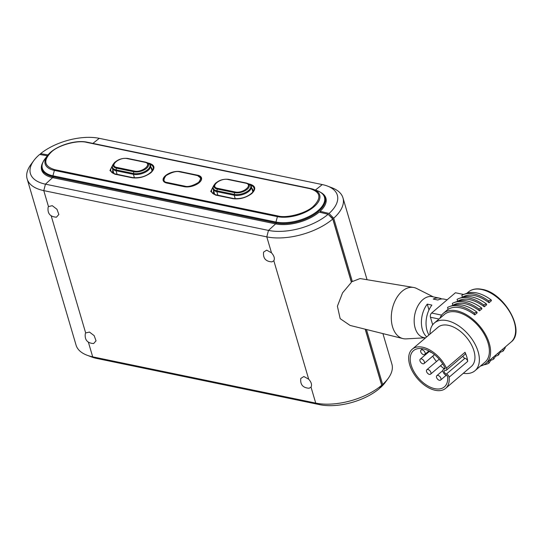<?xml version="1.0" encoding="UTF-8"?>
<svg xmlns="http://www.w3.org/2000/svg" width="543" height="543" viewBox="0 0 543 543"><rect width="100%" height="100%" fill="white"/><g stroke="black" fill="none" stroke-linecap="round" stroke-linejoin="round"><path stroke-width="0.81" d="M199.213 182.665A10.928 5.335 -16.4 0 0 201.514 177.887A10.928 5.335 -16.4 0 0 197.761 175.24L180.378 171.636A10.928 5.335 -16.4 0 0 168.459 173.712A10.928 5.335 -16.4 0 0 163.165 180.452A10.928 5.335 -16.4 0 0 166.925 183.093L184.301 186.697A10.928 5.335 -16.4 0 0 199.213 182.665M201.589 178.213A10.928 5.335 -16.4 0 0 200.394 176.848M151.008 167.4A11.417 5.566 163.6 0 1 152.06 168.921A11.417 5.566 163.6 0 1 151.511 171.819M152.169 169.762A11.417 5.566 -16.4 0 0 151.483 169.022M251.803 188.299A11.417 5.566 163.6 0 1 252.855 189.819A11.417 5.566 163.6 0 1 252.305 192.717M252.963 190.668A11.417 5.566 -16.4 0 0 252.278 189.921M217.906 195.283L216.833 191.631A10.833 5.287 163.6 0 1 213.107 189.012L214.614 194.116A10.833 5.287 -16.4 0 0 214.628 194.177M447.194 299.756L444.126 299.125A20.892 13.466 101.7 0 0 437.855 300.028L433.219 299.064A20.892 13.466 -78.3 0 1 439.497 298.161L432.255 296.661A20.892 13.466 101.7 0 0 422.861 299.621A20.892 13.466 101.7 0 0 414.166 321.483A20.892 13.466 101.7 0 0 423.771 337.576L425.468 337.929M424.897 337.814L406.184 338.88A26.118 16.833 -78.3 0 1 402.886 338.574A26.118 16.833 -78.3 0 1 391.293 318.232A26.118 16.833 -78.3 0 1 402.166 291.224A26.118 16.833 -78.3 0 1 413.488 287.444A26.118 16.833 -78.3 0 1 416.63 288.476L433.382 296.899M434.821 388.679A23.797 14.009 49.6 0 1 413.936 371.595A23.797 14.009 49.6 0 1 413.528 350.635A23.797 14.009 49.6 0 1 423.092 348.83A23.797 14.009 49.6 0 1 444.948 367.774A1.357 0.794 49.6 0 1 444.914 368.86A1.357 0.794 49.6 0 1 444.52 368.982A3.862 2.274 -130.4 0 0 443.393 369.328A3.862 2.274 -130.4 0 0 443.326 372.478A3.862 2.274 -130.4 0 0 446.4 375.376A1.357 0.794 49.6 0 1 447.642 376.93A23.797 14.009 49.6 0 1 444.384 386.874A23.797 14.009 49.6 0 1 434.821 388.679M432.73 356.167A23.797 14.009 -130.4 0 0 436.47 361.543M440.482 365.744A23.797 14.009 -130.4 0 0 444.16 368.67M445.633 388.347L471.358 366.45A25.731 15.143 -130.4 0 0 470.917 343.787A25.731 15.143 -130.4 0 0 448.335 325.311A25.731 15.143 -130.4 0 0 437.997 327.266L412.273 349.163A25.731 15.143 -130.4 0 0 412.714 371.826A25.731 15.143 -130.4 0 0 435.296 390.302A25.731 15.143 -130.4 0 0 445.633 388.347A25.731 15.143 -130.4 0 0 449.122 377.215A2.708 1.595 49.6 0 0 446.387 374.073A2.165 1.276 49.6 0 1 444.52 372.505A2.165 1.276 49.6 0 1 444.493 370.618A2.165 1.276 49.6 0 1 445.321 370.448A2.708 1.595 49.6 0 0 446.353 370.231L464.93 354.416A2.708 1.595 49.6 0 0 465.018 352.285A25.731 15.143 49.6 0 1 467.699 361.4L449.122 377.215M446.353 370.231A2.708 1.595 49.6 0 0 446.441 368.1A25.731 15.143 -130.4 0 0 422.617 347.208A25.731 15.143 -130.4 0 0 412.273 349.163M427.999 369.532A2.905 1.71 49.6 0 1 430.545 371.616A2.905 1.71 49.6 0 1 430.592 374.168A2.905 1.71 49.6 0 1 429.425 374.392A2.905 1.71 49.6 0 1 426.879 372.308A2.905 1.71 49.6 0 1 426.832 369.749A2.905 1.71 49.6 0 1 427.999 369.532M421.449 358.923A2.905 1.71 49.6 0 1 423.995 361.007A2.905 1.71 49.6 0 1 424.049 363.559A2.905 1.71 49.6 0 1 422.882 363.783A2.905 1.71 49.6 0 1 420.336 361.699A2.905 1.71 49.6 0 1 420.282 359.14A2.905 1.71 49.6 0 1 421.449 358.923M422.196 349.828A2.905 1.71 49.6 0 1 424.748 351.912A2.905 1.71 49.6 0 1 424.796 354.464A2.905 1.71 49.6 0 1 423.628 354.688A2.905 1.71 49.6 0 1 421.083 352.604A2.905 1.71 49.6 0 1 421.035 350.045A2.905 1.71 49.6 0 1 422.196 349.828M438.004 375.437A2.905 1.71 49.6 0 1 440.549 377.521A2.905 1.71 49.6 0 1 440.604 380.073A2.905 1.71 49.6 0 1 439.436 380.297A2.905 1.71 49.6 0 1 436.891 378.213A2.905 1.71 49.6 0 1 436.837 375.654A2.905 1.71 49.6 0 1 438.004 375.437M431.502 352.468A2.905 1.71 49.6 0 1 431.237 352.434A2.905 1.71 49.6 0 1 429.241 351.131M491.205 299.94L491.429 300.707L489.046 302.736A32.885 19.358 -130.4 0 0 474.439 295.589A32.885 19.358 -130.4 0 0 462.405 297.211L461.842 295.304A34.82 20.498 -130.4 0 1 463.919 294.354A34.82 20.498 -130.4 0 1 488.49 300.829L491.205 299.94A33.659 19.813 -130.4 0 0 466.926 293.288L463.919 294.354M486.44 303.999L486.671 304.766L484.288 306.788A32.885 19.358 -130.4 0 0 469.675 299.648A32.885 19.358 -130.4 0 0 457.64 301.263L457.077 299.363A34.82 20.498 -130.4 0 1 459.161 298.412A34.82 20.498 -130.4 0 1 483.725 304.888L486.44 303.999A33.659 19.813 -130.4 0 0 462.161 297.34L459.161 298.412M481.682 308.051L481.906 308.818L479.523 310.847A32.885 19.358 -130.4 0 0 464.91 303.7A32.885 19.358 -130.4 0 0 452.876 305.322L452.312 303.415A34.82 20.498 -130.4 0 1 454.396 302.465A34.82 20.498 -130.4 0 1 478.96 308.94L481.682 308.051A33.659 19.813 -130.4 0 0 457.396 301.399L454.396 302.465M476.917 312.11L477.141 312.877L474.758 314.899A32.885 19.358 -130.4 0 0 460.145 307.759A32.885 19.358 -130.4 0 0 448.111 309.374L447.554 307.474A34.82 20.498 -130.4 0 1 449.631 306.524A34.82 20.498 -130.4 0 1 474.202 312.999L476.917 312.11A33.659 19.813 -130.4 0 0 452.631 305.451L449.631 306.524M439.898 318.279A32.885 19.358 49.6 0 1 443.36 313.297A32.885 19.358 49.6 0 1 456.575 310.8A32.885 19.358 49.6 0 1 485.442 334.413A32.885 19.358 49.6 0 1 485.999 363.382A32.885 19.358 49.6 0 1 480.528 366.009M429.975 334.094A31.338 18.448 49.6 0 1 434.359 322.997L444.364 314.478A31.338 18.448 49.6 0 1 456.955 312.096A31.338 18.448 49.6 0 1 484.465 334.597A31.338 18.448 49.6 0 1 484.994 362.201L474.996 370.72A31.338 18.448 49.6 0 1 463.335 373.272M434.359 322.997A31.338 18.448 49.6 0 1 446.95 320.614A31.338 18.448 49.6 0 1 474.46 343.115A31.338 18.448 49.6 0 1 474.996 370.72M439.497 298.161A20.892 13.466 -78.3 0 1 441.744 298.962M328.372 214.546L332.723 218.496L351.219 281.355L352.353 281.552L360.07 278.552L413.488 287.444M320.852 192.487A31.922 15.571 163.6 0 1 325.909 198.141A31.922 15.571 163.6 0 1 320.105 211.288L320.431 212.415M92.901 143.393L99.274 138.336L322.298 184.579A43.725 21.333 163.6 0 1 327.449 186.059A43.725 21.333 163.6 0 1 329.051 213.467L320.105 211.288M327.449 186.059L332.031 187.81A48.368 23.593 163.6 0 1 342.966 197.862A48.368 23.593 163.6 0 1 333.707 218.211L352.353 281.552M366.464 329.506L382.632 384.437A48.368 23.593 -16.4 0 0 388.15 378.464A48.368 23.593 -16.4 0 0 391.89 364.088L382.917 333.606M333.707 218.211L329.051 213.467M380.012 387.682L380.338 387.743A43.725 21.333 -16.4 0 0 385.238 382.421L388.15 378.464M380.338 387.743L382.632 384.437M99.274 138.336A43.725 21.333 -16.4 0 0 40.603 153.655L39.999 154.531M40.603 153.655L48.035 154.925M164.291 182A10.541 5.145 163.6 0 1 163.728 180.989L163.586 180.507A10.541 5.145 163.6 0 0 167.21 183.052L167.244 183.161M197.238 175.484C201.181 175.925 201.636 178.226 198.589 182.387C192.589 185.93 187.973 187.179 184.729 186.134L167.353 182.529C163.402 182.088 162.954 179.787 166.002 175.627C172.002 172.083 176.618 170.835 179.855 171.88L197.408 175.43L201.338 178.64A10.541 5.145 163.6 0 1 201.405 179.794M163.552 178.973A10.928 5.335 -16.4 0 0 163.28 180.771M324.504 196.512A31.922 15.571 163.6 0 1 326.099 198.962M151.999 170.767A10.833 5.287 -16.4 0 0 151.979 170.699L150.479 165.595A10.833 5.287 163.6 0 1 148.191 170.339A10.833 5.287 163.6 0 1 133.415 174.33L116.039 170.726A10.833 5.287 163.6 0 1 112.313 168.113L113.813 173.217A10.833 5.287 -16.4 0 0 113.833 173.278M113.324 171.534A11.417 5.566 -16.4 0 0 113.148 172.531M325.936 202.593A31.148 15.197 -16.4 0 0 325.637 199.98L324.992 197.788A31.148 15.197 163.6 0 1 318.429 211.417A31.148 15.197 163.6 0 1 275.946 222.908L276.265 224.001M54.816 169.688L277.833 215.931C286.826 218.524 306.211 213.284 313.331 206.333C321.761 197.849 320.608 191.957 309.87 188.652L86.846 142.409C77.859 139.816 58.474 145.056 51.347 152.006C42.917 160.49 44.071 166.382 54.816 169.688A1.161 0.747 101.7 0 0 54.388 170.4L52.929 175.796A1.161 0.747 101.7 0 0 52.922 176.658A31.148 15.197 163.6 0 1 42.211 169.131L42.856 171.323A31.148 15.197 -16.4 0 0 44.031 173.679M41.94 167.794A31.922 15.571 -16.4 0 0 41.92 170.719M402.886 338.574L350.106 325.44L340.162 318.653L337.407 306.211L342.558 292.853L351.402 282.326L332.778 219.026A48.368 23.593 163.6 0 1 266.796 236.87L43.779 190.62L45.449 184.165L52.61 177.636L275.634 223.879L268.473 230.408L45.449 184.165A43.725 21.333 163.6 0 1 33.802 160.599A43.725 21.333 163.6 0 1 39.632 154.463L47.35 155.78M332.778 219.026L328.115 214.281L319.175 212.103A31.922 15.571 163.6 0 1 275.634 223.879M52.61 177.636A31.922 15.571 163.6 0 1 41.641 169.918A31.922 15.571 163.6 0 1 42.829 162.432M328.115 214.281A43.725 21.333 163.6 0 1 268.473 230.408L266.796 236.87L271.5 252.828C274.181 255.841 274.962 258.488 273.835 260.769L271.934 261.882C265.67 261.488 262.893 258.224 263.599 252.088L266.674 250.153L271.5 252.828M48.476 206.584L52.264 205.695L56.954 209.259L58.848 214.465L56.438 217.193C50.173 216.8 47.397 213.535 48.11 207.399L48.476 206.584L43.779 190.62A48.368 23.593 163.6 0 1 27.15 178.932L76.074 345.158A48.368 23.593 -16.4 0 0 87.009 355.21A48.368 23.593 -16.4 0 0 92.697 356.846L315.721 403.089A48.368 23.593 -16.4 0 0 381.695 385.252L365.195 329.194M308.689 379.19C311.37 382.204 312.15 384.851 311.024 387.132L309.123 388.245C302.865 387.851 300.082 384.587 300.788 378.451L303.863 376.516L308.689 379.19L273.835 260.769M87.009 355.21L91.591 356.961A43.725 21.333 -16.4 0 0 96.742 358.441L319.766 404.684A43.725 21.333 -16.4 0 0 379.408 388.557L381.695 385.252M85.299 333.762L85.665 332.947L89.452 332.058L94.149 335.622L96.036 340.828L93.627 343.556C87.362 343.162 84.586 339.898 85.299 333.762M27.15 178.932A48.368 23.593 163.6 0 1 30.89 164.556L33.802 160.599M215.612 194.794A11.417 5.566 163.6 0 1 213.575 192.663A11.417 5.566 163.6 0 1 213.637 190.817M114.817 173.896A11.417 5.566 163.6 0 1 112.781 171.758A11.417 5.566 163.6 0 1 112.842 169.911M214.118 192.432A11.417 5.566 -16.4 0 0 213.942 193.43M252.794 191.665A10.833 5.287 -16.4 0 0 252.773 191.604L251.273 186.493A10.833 5.287 163.6 0 1 246.027 193.179A10.833 5.287 163.6 0 1 234.209 195.236A1.161 0.747 -78.3 0 1 234.216 194.367L234.678 192.656A1.161 0.747 -78.3 0 1 235.105 191.944L217.723 188.34C209.313 186.901 220.248 177.588 228.087 179.516L245.463 183.12C253.88 184.566 242.945 193.871 235.105 191.944M365.31 329.221L381.335 383.677M462.867 356.167A2.165 1.276 -130.4 0 0 464.964 358.258A2.708 1.595 49.6 0 1 467.699 361.4M428.963 334.956A20.892 13.466 101.7 0 1 431.902 305.098L427.266 304.134L428.977 309.951M426.717 336.87A20.892 13.466 -78.3 0 1 427.266 304.134M441.642 315.116L431.604 313.033L455.421 292.758L463.634 294.462M431.604 313.033A3.095 1.996 101.7 0 0 430.463 317.248L432.676 324.789M483.928 364.787A34.82 20.498 -130.4 0 0 488.951 363.124L491.001 359.961L490.804 359.29M500.327 351.178L500.524 351.85L498.481 355.013A34.82 20.498 -130.4 0 1 495.549 356.235M505.092 347.126L505.289 347.791L503.239 350.961A34.82 20.498 -130.4 0 1 500.313 352.183M495.569 355.237L495.766 355.903L493.716 359.072A34.82 20.498 -130.4 0 1 490.784 360.294M488.422 361.319L488.951 363.124M474.202 312.999L474.758 314.899M497.945 353.208L498.481 355.013M483.725 304.888L484.288 306.788M502.709 349.156L503.239 350.961M488.49 300.829L489.046 302.736M493.187 357.267L493.716 359.072M478.96 308.94L479.523 310.847M481.58 289.507A32.885 19.358 -130.4 0 0 468.365 292.005C471.928 289.1 476.51 288.211 482.103 289.344C504.338 292.738 526.092 331.094 511.011 342.09A32.885 19.358 -130.4 0 0 510.447 313.121A32.885 19.358 -130.4 0 0 481.58 289.507M150.479 165.595C150.635 164.896 149.617 163.952 147.424 162.764A10.493 5.118 163.6 0 1 147.241 169.993A10.493 5.118 163.6 0 1 133.422 173.468A1.161 0.747 101.7 0 0 133.415 174.33L134.454 177.846M144.669 162.221C153.078 163.66 142.151 172.973 134.311 171.045L116.928 167.441C108.519 165.995 119.453 156.689 127.293 158.617L144.669 162.221A1.161 0.747 -78.3 0 1 145.191 162.058A1.161 0.747 -78.3 0 1 145.259 162.072A9.238 4.507 163.6 0 1 146.21 162.337A9.238 4.507 163.6 0 1 146.053 168.703A9.238 4.507 163.6 0 1 133.883 171.758L116.507 168.154A9.238 4.507 163.6 0 1 114.132 163.063A9.238 4.507 163.6 0 1 115.279 161.882M116.928 167.441A1.161 0.747 101.7 0 0 116.507 168.154L116.046 169.864A10.493 5.118 163.6 0 1 113.351 164.074L114.132 163.063C117.709 159.425 122.27 157.884 127.815 158.454A1.161 0.747 101.7 0 0 127.293 158.617M149.732 164.244A13.012 6.346 163.6 0 1 152.067 171.16A13.012 6.346 163.6 0 1 150.459 172.823M250.527 185.143A13.012 6.346 163.6 0 1 252.862 192.059A13.012 6.346 163.6 0 1 251.253 193.722M277.833 215.931A1.161 0.747 101.7 0 0 277.412 216.643L54.388 170.4A26.845 13.093 163.6 0 1 47.492 155.597A26.845 13.093 163.6 0 1 50.818 152.162M309.87 188.652A1.161 0.747 101.7 0 1 310.392 188.489A1.161 0.747 101.7 0 1 310.46 188.509A26.845 13.093 163.6 0 1 313.223 189.269A26.845 13.093 163.6 0 1 312.761 207.765A26.845 13.093 163.6 0 1 277.412 216.643L275.953 222.039L52.929 175.796A30.808 15.028 163.6 0 1 45.015 158.807L47.492 155.597C54.157 146.332 75.11 139.347 87.369 142.246A1.161 0.747 -78.3 0 1 87.437 142.266L310.325 188.482M217.723 188.34A1.161 0.747 101.7 0 0 217.302 189.059A9.238 4.507 163.6 0 1 214.926 183.962A9.238 4.507 163.6 0 1 216.073 182.781M245.463 183.12A1.161 0.747 -78.3 0 1 245.986 182.957A1.161 0.747 -78.3 0 1 246.054 182.977A9.238 4.507 163.6 0 1 247.004 183.235A9.238 4.507 163.6 0 1 246.848 189.602A9.238 4.507 163.6 0 1 234.678 192.656L217.302 189.059L216.84 190.763A10.493 5.118 163.6 0 1 214.146 184.98L214.926 183.962C218.503 180.324 223.064 178.79 228.61 179.353A1.161 0.747 -78.3 0 1 228.678 179.373L245.918 182.95M446.441 368.1L465.018 352.285M322.298 184.579L315.408 190.043M134.311 171.045A1.161 0.747 101.7 0 0 133.883 171.758L133.422 173.468L116.046 169.864A1.161 0.747 101.7 0 0 116.039 170.726L117.112 174.384M147.424 162.764L127.815 158.454A1.161 0.747 101.7 0 1 127.883 158.475L145.124 162.045M319.766 404.684L315.721 403.089L311.024 387.132M96.742 358.441L92.697 356.846L88.414 342.287M51.225 215.924L85.665 332.947M86.846 142.409A1.161 0.747 -78.3 0 1 87.369 142.246L310.392 188.489L317.051 190.627A30.808 15.028 163.6 0 1 316.521 211.851A30.808 15.028 163.6 0 1 275.953 222.039A1.161 0.747 101.7 0 0 275.946 222.908L52.922 176.658L53.248 177.765M112.842 164.821L109.924 170.55L114.743 174.167L132.119 177.771C138.906 178.599 145.191 176.903 150.988 172.667C155.461 168.16 154.85 165.031 149.149 163.273L148.137 163.063M213.643 185.72L210.718 191.448L215.537 195.066L232.913 198.67C239.701 199.505 245.986 197.801 251.782 193.566C256.255 189.059 255.644 185.93 249.943 184.172L248.932 183.962M233.368 198.494L216.128 194.917A1.161 0.747 101.7 0 0 216.06 194.903A1.161 0.747 101.7 0 0 215.537 195.066M215.999 194.889A13.012 6.346 163.6 0 1 214.784 194.55A13.012 6.346 163.6 0 1 213.005 187.471M232.913 198.67A1.161 0.747 -78.3 0 1 233.436 198.5A1.161 0.747 -78.3 0 1 233.504 198.521M132.573 177.595L115.333 174.018A1.161 0.747 101.7 0 0 115.265 173.998A1.161 0.747 101.7 0 0 114.743 174.167M115.197 173.991A13.012 6.346 163.6 0 1 113.989 173.651A13.012 6.346 163.6 0 1 112.211 166.572M132.119 177.771A1.161 0.747 -78.3 0 1 132.641 177.602A1.161 0.747 -78.3 0 1 132.709 177.622M228.087 179.516A1.161 0.747 -78.3 0 1 228.61 179.353L248.219 183.663A10.493 5.118 163.6 0 1 248.036 190.898A10.493 5.118 163.6 0 1 234.216 194.367L216.84 190.763A1.161 0.747 101.7 0 0 216.833 191.631L234.209 195.236L235.248 198.745M167.353 182.529L167.21 183.052L184.62 186.758M184.729 186.134L184.586 186.656A10.541 5.145 163.6 0 0 196.091 184.654A10.541 5.145 163.6 0 0 201.195 178.158M163.586 180.507C161.685 176.217 173.38 170.108 180.032 171.826L197.571 175.606M464.964 358.258L446.387 374.073M444.52 368.982L445.097 368.487M439.022 319.026L430.463 317.248M442.721 363.837L430.592 374.168M434.502 354.66L424.049 363.559M428.909 350.961L424.796 354.464M446.21 375.301L440.604 380.073M511.011 342.09L485.999 363.382M367.054 279.713L342.966 197.862M112.313 168.113C111.797 167.611 112.143 166.267 113.351 164.074M252.862 192.059C247.818 197.055 241.343 199.206 233.436 198.5L214.784 194.55M152.067 171.16C147.024 176.156 140.549 178.301 132.641 177.602L113.989 173.651M42.211 169.131C41.94 168.357 40.698 164.929 45.015 158.807M324.992 197.788C324.809 196.994 323.995 193.43 317.051 190.627M251.273 186.493C251.436 185.794 250.411 184.851 248.219 183.663M213.107 189.012C212.591 188.509 212.937 187.165 214.146 184.98M442.857 370.53L436.837 375.654M422.576 348.728L421.035 350.045M429.438 351.348L420.282 359.14M439.212 359.208L426.832 369.749M445.016 367.944L443.393 369.328M468.365 292.005L466.817 293.322M448.084 309.279L443.36 313.297"/></g></svg>
